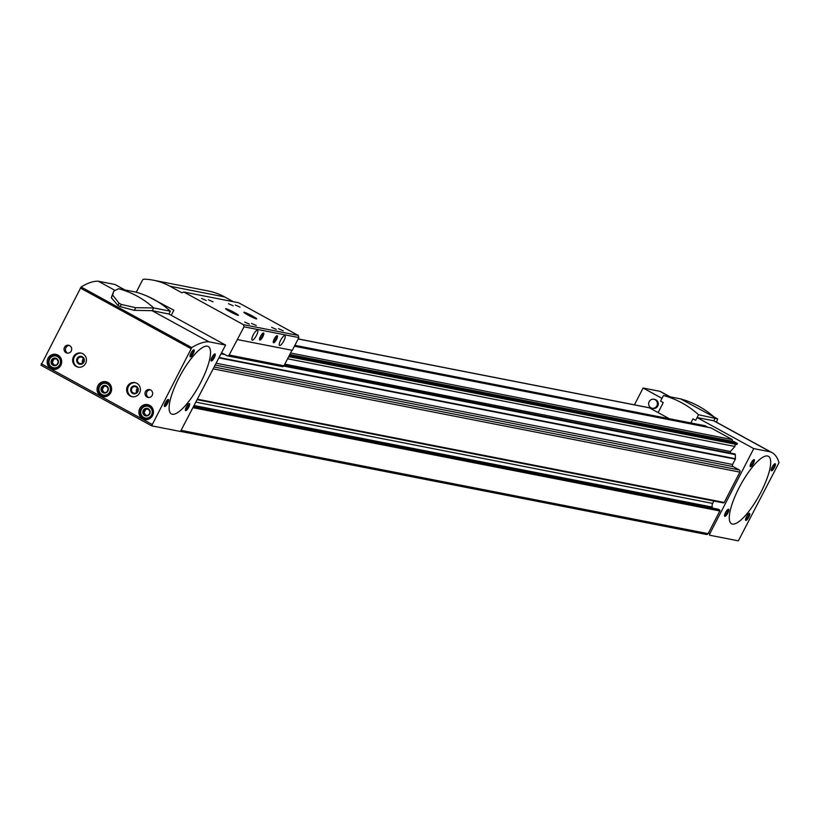 <?xml version="1.0" encoding="UTF-8"?>
<svg xmlns="http://www.w3.org/2000/svg" width="820" height="820" viewBox="0 0 820 820"><rect width="100%" height="100%" fill="white"/><g stroke="black" fill="none" stroke-linecap="round" stroke-linejoin="round"><path stroke-width="1.23" d="M215.24 365.095L733.203 466.631L739.271 469.962A1.599 1.537 101.1 0 1 739.886 472.115L724.224 502.465A0.799 0.769 101.1 0 1 723.189 502.803L197.364 399.729L723.394 502.885M718.012 509.22A0.799 0.769 101.1 0 1 718.443 509.302L719.529 509.896A0.799 0.769 101.1 0 1 719.837 510.973L708.121 533.666A1.599 1.537 101.1 0 1 706.04 534.343M294.872 345.322L704.995 425.723L707.814 427.261M288.681 356.649L736.842 444.501L737.375 443.456L289.224 355.603M284.284 365.166L734.925 453.931A0.799 0.769 101.1 0 1 735.325 454.608L735.427 458.728A0.799 0.769 101.1 0 1 735.335 459.138L732.588 464.479A1.599 1.537 101.1 0 0 733.203 466.631M713.892 501.02L712.652 503.429A4.807 4.602 101.1 0 0 712.283 507.088L712.58 508.113M648.558 407.673A1.599 1.537 101.1 0 1 649.43 407.837L669.294 418.723M294.411 346.224L710.919 427.876L732.332 439.602A1.65 1.578 101.1 0 0 733.152 441.426M289.778 354.517L733.982 441.59L737.375 443.456M287.584 358.781L734.925 446.469A1.65 1.578 101.1 0 1 736.749 444.481M734.925 446.469L730.415 451.502L730.446 452.63M211.909 337.584L190.496 325.858M290.567 353L732.332 439.602M284.806 364.152L730.415 451.502M654.339 399.391A4.561 4.366 101.1 0 1 658.214 404.783A4.561 4.366 101.1 0 1 652.597 408.298M716.608 422.269L717.602 418.887L680.62 398.899L663.462 395.517L660.572 401.123L663.267 402.599L658.111 412.593L663.267 402.599L660.572 401.123L661.996 398.356L643.105 388.014L659.782 391.284A147.354 40.99 -61.3 0 1 661.268 391.96L670.165 396.829M634.424 404.834L643.105 388.014M709.833 533.697L753.754 448.601L770.431 451.871A147.354 40.99 -61.3 0 1 771.907 452.548A147.354 40.99 -61.3 0 1 779 462.716L738.348 540.841L709.566 535.204L709.833 533.697L708.49 532.959M717.602 418.887L698.548 414.735L695.657 420.332L692.961 418.856L695.657 420.332L697.082 417.564L753.754 448.601M692.961 418.856L690.85 422.946L692.961 418.856M713.543 420.711L770.431 451.871M659.782 391.284L669.796 396.757M715.829 421.839L713.8 420.762L697.082 417.564M760.95 492.174A38.438 10.691 118.7 0 0 768.453 456.32A38.438 10.691 118.7 0 0 740.603 484.897A38.438 10.691 118.7 0 0 731.522 523.744A38.438 10.691 118.7 0 0 760.95 492.174M774.449 467.492A4.008 1.117 118.7 0 0 774.859 463.751A4.008 1.117 118.7 0 0 772.327 466.734A4.008 1.117 118.7 0 0 771.179 470.475A4.008 1.117 118.7 0 0 774.449 467.492M748.824 517.133A4.008 1.117 118.7 0 0 749.244 513.392A4.008 1.117 118.7 0 0 746.702 516.374A4.008 1.117 118.7 0 0 745.564 520.116A4.008 1.117 118.7 0 0 748.824 517.133M753.426 463.372A4.008 1.117 118.7 0 0 753.846 459.63A4.008 1.117 118.7 0 0 751.304 462.613A4.008 1.117 118.7 0 0 750.156 466.354A4.008 1.117 118.7 0 0 753.426 463.372M727.811 513.012A4.008 1.117 118.7 0 0 728.221 509.271A4.008 1.117 118.7 0 0 725.69 512.254A4.008 1.117 118.7 0 0 724.542 515.995A4.008 1.117 118.7 0 0 727.811 513.012M724.531 515.39A3.311 0.922 118.7 0 0 727.022 512.654A3.311 0.922 118.7 0 0 727.709 509.589M750.146 465.75A3.311 0.922 118.7 0 0 752.647 463.013A3.311 0.922 118.7 0 0 753.324 459.948M745.544 519.511A3.311 0.922 118.7 0 0 748.045 516.774A3.311 0.922 118.7 0 0 748.721 513.709M771.159 469.87A3.311 0.922 118.7 0 0 773.66 467.133A3.311 0.922 118.7 0 0 774.336 464.069M649.163 401.656A4.561 4.366 -78.9 0 0 652.136 408.237A4.561 4.366 -78.9 0 0 656.861 405.869A4.561 4.366 -78.9 0 0 653.889 399.279A4.561 4.366 -78.9 0 0 649.163 401.656M663.462 395.517A91.43 87.474 101.1 0 1 698.548 414.735M739.015 487.879A38.438 10.691 118.7 0 0 731.522 523.744A38.438 10.691 118.7 0 0 759.361 495.167A38.438 10.691 118.7 0 0 768.453 456.32A38.438 10.691 118.7 0 0 739.015 487.879M113.703 291.264L111.294 297.711L117.947 305.399L120.15 306.608L134.367 310.349L152.264 310.688L168.899 314.029L225.572 345.066L180.472 431.484L151.649 425.826L191.747 347.598A147.354 40.99 -61.3 0 1 208.895 341.796L225.572 345.066M152.079 310.688L208.895 341.796M151.618 425.805L41 365.238L81.098 287A147.354 40.99 -61.3 0 1 98.256 281.209L114.933 284.468L124.937 289.952M98.256 281.209L114.451 290.075M81.098 287L191.747 347.598M110.751 392.678A7.605 7.277 -78.9 0 0 105.811 381.7A7.605 7.277 -78.9 0 0 97.201 387.768A7.605 7.277 -78.9 0 0 110.751 392.678M60.823 365.33A7.605 7.277 -78.9 0 0 55.883 354.353A7.605 7.277 -78.9 0 0 47.273 360.421A7.605 7.277 -78.9 0 0 60.823 365.33M152.582 415.586A7.605 7.277 -78.9 0 0 147.641 404.608A7.605 7.277 -78.9 0 0 139.031 410.676A7.605 7.277 -78.9 0 0 152.582 415.586M139.574 392.995A7.206 6.898 -78.9 0 0 134.89 382.602A7.206 6.898 -78.9 0 0 126.741 388.342A7.206 6.898 -78.9 0 0 139.574 392.995M85.598 363.434A7.206 6.898 -78.9 0 0 80.913 353.041A7.206 6.898 -78.9 0 0 72.765 358.791A7.206 6.898 -78.9 0 0 85.598 363.434M152.202 395.363A4.008 3.833 -78.9 0 0 149.599 389.592A4.008 3.833 -78.9 0 0 145.068 392.78A4.008 3.833 -78.9 0 0 152.202 395.363M71.237 351.021A4.008 3.833 -78.9 0 0 68.634 345.251A4.008 3.833 -78.9 0 0 64.103 348.438A4.008 3.833 -78.9 0 0 71.237 351.021M200.787 382.376A38.438 10.691 118.7 0 0 208.28 346.511A38.438 10.691 118.7 0 0 180.441 375.088A38.438 10.691 118.7 0 0 171.359 413.936A38.438 10.691 118.7 0 0 200.787 382.376M193.264 353.574A4.008 1.117 118.7 0 0 193.674 349.832A4.008 1.117 118.7 0 0 191.142 352.815A4.008 1.117 118.7 0 0 189.994 356.556A4.008 1.117 118.7 0 0 193.264 353.574M167.649 403.204A4.008 1.117 118.7 0 0 168.059 399.463A4.008 1.117 118.7 0 0 165.527 402.446A4.008 1.117 118.7 0 0 164.379 406.187A4.008 1.117 118.7 0 0 167.649 403.204M214.276 357.694A4.008 1.117 118.7 0 0 214.696 353.953A4.008 1.117 118.7 0 0 212.165 356.936A4.008 1.117 118.7 0 0 211.017 360.677A4.008 1.117 118.7 0 0 214.276 357.694M188.661 407.325A4.008 1.117 118.7 0 0 189.082 403.583A4.008 1.117 118.7 0 0 186.54 406.566A4.008 1.117 118.7 0 0 185.392 410.307A4.008 1.117 118.7 0 0 188.661 407.325M185.381 409.703A3.311 0.922 118.7 0 0 187.882 406.966A3.311 0.922 118.7 0 0 188.559 403.901M210.996 360.062A3.311 0.922 118.7 0 0 213.497 357.335A3.311 0.922 118.7 0 0 214.174 354.26M164.359 405.582A3.311 0.922 118.7 0 0 166.86 402.845A3.311 0.922 118.7 0 0 167.536 399.781M189.984 355.941A3.311 0.922 118.7 0 0 192.485 353.215A3.311 0.922 118.7 0 0 193.161 350.14M69.331 345.456A4.008 3.833 -78.9 0 0 67.814 353.174M150.296 389.797A4.008 3.833 -78.9 0 0 148.779 397.515M83.507 358.77A3.311 3.167 -78.9 0 0 82.697 362.86M83.476 361.866A3.311 3.167 -78.9 0 0 81.323 357.089A3.311 3.167 -78.9 0 0 77.582 359.734A3.311 3.167 -78.9 0 0 83.476 361.866M83.865 362.153A4.008 3.833 -78.9 0 0 80.391 356.31A4.008 3.833 -78.9 0 0 77.213 362.45A4.008 3.833 -78.9 0 0 83.865 362.153M81.395 353.154A7.206 6.898 -78.9 0 0 78.628 367.268M137.473 388.321A3.311 3.167 -78.9 0 0 136.673 392.421M137.452 391.427A3.311 3.167 -78.9 0 0 135.3 386.651A3.311 3.167 -78.9 0 0 131.548 389.285A3.311 3.167 -78.9 0 0 137.452 391.427M137.832 391.704A4.008 3.833 -78.9 0 0 134.357 385.861A4.008 3.833 -78.9 0 0 131.19 392.011A4.008 3.833 -78.9 0 0 137.832 391.704M135.361 382.714A7.206 6.898 -78.9 0 0 132.604 396.818M149.732 413.905A3.844 3.68 -78.9 0 0 146.39 408.298A3.844 3.68 -78.9 0 0 143.357 414.192A3.844 3.68 -78.9 0 0 149.732 413.905M149.373 413.649L150.08 411.978L148.225 408.872L144.679 409.026L142.987 412.306L144.843 415.422L148.389 415.258L149.373 413.649M151.556 414.91A6.006 5.75 -78.9 0 0 146.339 406.146A6.006 5.75 -78.9 0 0 141.583 415.351A6.006 5.75 -78.9 0 0 151.556 414.91M152.458 415.32A6.806 6.509 -78.9 0 0 148.03 405.5A6.806 6.509 -78.9 0 0 140.333 410.922A6.806 6.509 -78.9 0 0 152.458 415.32M150.726 406.064A6.806 6.509 -78.9 0 0 150.091 405.9L148.03 405.5M145.406 418.856L147.467 419.266A6.806 6.509 -78.9 0 0 148.123 419.358M148.912 404.988A7.605 7.277 -78.9 0 0 146.554 405.387M144.002 418.405A7.605 7.277 -78.9 0 0 146.032 419.666M57.974 363.66A3.844 3.68 -78.9 0 0 54.643 358.053A3.844 3.68 -78.9 0 0 51.599 363.947A3.844 3.68 -78.9 0 0 57.974 363.66M57.615 363.404L58.322 361.733L56.467 358.617L52.921 358.781L51.24 362.05L53.085 365.166L56.631 365.013L57.615 363.404M59.798 364.654A6.006 5.75 -78.9 0 0 54.581 355.89A6.006 5.75 -78.9 0 0 49.825 365.105A6.006 5.75 -78.9 0 0 59.798 364.654M60.7 365.074A6.806 6.509 -78.9 0 0 56.272 355.255A6.806 6.509 -78.9 0 0 48.575 360.677A6.806 6.509 -78.9 0 0 60.7 365.074M58.978 355.818A6.806 6.509 -78.9 0 0 58.333 355.654L56.272 355.255M53.659 368.61L55.709 369.01A6.806 6.509 -78.9 0 0 56.375 369.102M57.154 354.742A7.605 7.277 -78.9 0 0 54.796 355.142M52.244 368.149A7.605 7.277 -78.9 0 0 54.284 369.42M107.902 390.996A3.844 3.68 -78.9 0 0 104.56 385.39A3.844 3.68 -78.9 0 0 101.526 391.284A3.844 3.68 -78.9 0 0 107.902 390.996M107.543 390.74L108.25 389.08L106.395 385.964L102.849 386.117L101.157 389.397L103.012 392.513L106.559 392.349L107.543 390.74M109.726 392.001A6.006 5.75 -78.9 0 0 104.509 383.237A6.006 5.75 -78.9 0 0 99.753 392.452A6.006 5.75 -78.9 0 0 109.726 392.001M110.628 392.411A6.806 6.509 -78.9 0 0 106.2 382.591A6.806 6.509 -78.9 0 0 98.502 388.014A6.806 6.509 -78.9 0 0 110.628 392.411M108.906 383.155A6.806 6.509 -78.9 0 0 108.26 382.991L106.2 382.591M103.586 395.947L105.636 396.357A6.806 6.509 -78.9 0 0 106.292 396.449M107.082 382.079A7.605 7.277 -78.9 0 0 104.724 382.479M102.172 395.496A7.605 7.277 -78.9 0 0 104.201 396.757M148.41 409.129L145.786 409.241L144.095 412.521L142.987 412.306M145.786 409.241L144.679 409.026M144.095 412.521L145.806 415.402M106.579 386.22L103.955 386.333L102.264 389.613L101.157 389.397M103.955 386.333L102.849 386.117M102.264 389.613L103.976 392.493M56.652 358.873L54.028 358.996L52.337 362.266L51.24 362.05M54.028 358.996L52.921 358.781M52.337 362.266L54.048 365.146M120.15 306.608L121.278 304.425L119.074 303.226L112.658 295.067L113.795 291.09L118.603 288.712L135.279 291.981A91.43 87.474 -78.9 0 1 170.365 311.2L168.899 314.029M117.947 305.399L119.074 303.226M152.264 310.688L153.688 307.93L135.73 307.705L121.278 304.425M118.603 288.712A91.43 87.474 -78.9 0 1 153.688 307.93L170.365 311.2M178.852 378.071A38.438 10.691 118.7 0 0 171.359 413.936A38.438 10.691 118.7 0 0 199.198 385.359A38.438 10.691 118.7 0 0 208.28 346.511A38.438 10.691 118.7 0 0 178.852 378.071M136.243 292.248L142.465 280.184A1.927 1.835 101.1 0 1 144.176 279.159A62.463 59.768 101.1 0 1 153.299 280.194A62.463 59.768 101.1 0 1 169.832 286.18L181.978 292.832L183.793 292.002L243.427 324.669L244.042 326.821L229.139 355.039A1.599 1.537 101.1 0 1 227.058 355.716L221.615 352.743M148.051 296.532L173.871 310.216L171.236 315.31M253.226 334.867A5.607 1.558 -61.3 0 1 257.521 330.265A5.607 1.558 -61.3 0 1 256.188 335.933A5.607 1.558 -61.3 0 1 252.129 340.105A5.607 1.558 -61.3 0 1 253.226 334.867M280.645 340.249A5.607 1.558 -61.3 0 1 284.93 335.646A5.607 1.558 -61.3 0 1 283.607 341.304A5.607 1.558 -61.3 0 1 279.548 345.476A5.607 1.558 -61.3 0 1 280.645 340.249M260.534 336.303A4.008 1.117 -61.3 0 1 263.24 333.012A4.008 1.117 -61.3 0 1 262.656 337.061A4.008 1.117 -61.3 0 1 259.55 339.736A4.008 1.117 -61.3 0 1 260.534 336.303M274.249 338.988A4.008 1.117 -61.3 0 1 276.945 335.698A4.008 1.117 -61.3 0 1 276.361 339.746A4.008 1.117 -61.3 0 1 273.265 342.422A4.008 1.117 -61.3 0 1 274.249 338.988M244.042 326.821L298.88 337.573L292.289 350.335L237.462 339.593M291.971 350.273L283.966 365.792A1.599 1.537 101.1 0 1 281.885 366.468M234.079 312.399A7.206 0.605 27.3 0 0 225.613 308.689A7.206 0.605 27.3 0 0 231.742 312.533A7.206 0.605 27.3 0 0 238.425 315.3A7.206 0.605 27.3 0 0 234.079 312.399M252.355 315.977A7.206 0.605 27.3 0 0 243.888 312.276A7.206 0.605 27.3 0 0 250.018 316.12A7.206 0.605 27.3 0 0 256.701 318.888A7.206 0.605 27.3 0 0 252.355 315.977M235.33 305.05L240.004 307.131L235.33 305.05M228.483 303.707L233.157 305.788L228.483 303.707M271.656 327.354L276.33 329.435L271.656 327.354M208.372 299.771L213.046 301.852L208.372 299.771M251.555 323.418L256.229 325.499L251.555 323.418M201.525 298.429L206.199 300.499L201.525 298.429M244.698 322.075L249.372 324.146L244.698 322.075M278.513 328.697L283.187 330.778L278.513 328.697M243.427 324.669L298.255 335.421L298.88 337.573M183.793 292.002L238.62 302.754L298.255 335.421M153.299 280.194L208.126 290.946A62.463 59.768 101.1 0 1 224.659 296.932L233.444 301.739M276.422 336.015A3.311 0.922 -61.3 0 1 275.612 339.337A3.311 0.922 -61.3 0 1 273.244 341.817M262.718 333.33A3.311 0.922 -61.3 0 1 261.898 336.651A3.311 0.922 -61.3 0 1 259.54 339.131M214.235 367.042L739.271 469.962M197.62 399.237L724.224 502.465M213.282 368.887L739.886 472.115M193.223 407.745L719.837 510.973M181.507 430.438L708.121 533.666M221.349 353.266L223.245 353.635M284.089 365.556L734.925 453.931M219.145 357.53L735.427 458.728M221.062 353.799L224.936 354.558M283.761 366.089L735.325 454.608M298.152 338.978L649.43 407.837M216.193 363.25L732.588 464.479M218.95 357.909L735.335 459.138M193.704 406.822L719.529 509.896M718.238 509.23L193.899 406.443L718.443 509.302M194.35 405.562L712.283 507.088M196.103 402.179L712.652 503.429M713.8 420.762L715.224 418.005A91.43 87.474 101.1 0 0 680.139 398.786M80.38 288.045L191.029 348.643M41.307 363.742L151.956 424.34M111.294 297.711L112.658 295.067M134.367 310.349L135.73 307.705M229.139 355.039L283.966 365.792M169.832 286.18L224.659 296.932M180.677 431.433L706.461 534.496M298.183 338.916L648.999 407.683M714.046 420.865L771.907 452.548M652.136 408.237L653.048 408.421M653.889 399.279L654.801 399.463M41 365.238L151.649 425.826M227.478 355.87L282.305 366.622"/></g></svg>
